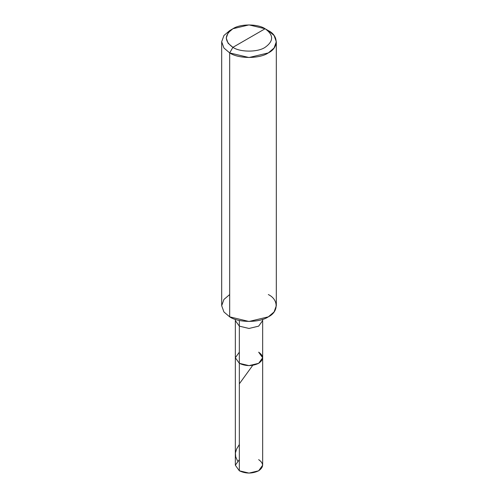 <?xml version="1.0" encoding="UTF-8"?>
<svg xmlns="http://www.w3.org/2000/svg" width="498" height="498" viewBox="0 0 498 498"><rect width="100%" height="100%" fill="white"/><g stroke="black" fill="none" stroke-linecap="round" stroke-linejoin="round"><path stroke-width="0.75" d="M258.661 352.173C263.872 355.889 263.872 359.606 258.661 363.322C252.218 366.335 245.782 366.335 239.339 363.322L239.339 326.146L239.339 363.322L235.342 357.751L239.339 363.322L249 365.632L258.661 363.322L262.658 357.751L262.658 465.213L258.661 470.791L249 473.1L239.339 470.791L239.339 363.322L235.342 357.751L239.339 352.173L235.342 357.751L239.339 363.322L249 365.632L258.661 363.322L262.658 357.751L258.661 352.173C263.872 355.889 263.872 359.606 258.661 363.322C252.218 366.335 245.782 366.335 239.339 363.322L239.339 470.791C245.782 473.797 252.218 473.797 258.661 470.791C263.872 467.074 263.872 463.358 258.661 459.635M239.339 459.635L235.342 465.213L239.339 470.791L235.342 465.213L235.342 320.575L239.339 326.146L249 328.462L258.661 326.146L262.658 320.575L262.508 319.411M232.902 47.335C224.218 41.141 224.218 34.947 232.902 28.747C240.148 23.736 257.852 23.736 265.098 28.747L232.902 47.335C240.148 52.352 257.852 52.352 265.098 47.335C273.782 41.141 273.782 34.947 265.098 28.747L268.316 30.608C278.737 35.626 278.737 47.895 268.316 52.913C259.626 58.932 238.374 58.932 229.684 52.913L249 57.531L268.316 52.913L274.068 48.026L276.315 41.764L274.068 35.495L268.316 30.608L265.098 28.747C273.782 34.947 273.782 41.141 265.098 47.335C257.852 52.352 240.148 52.352 232.902 47.335L265.098 28.747L249 24.9L232.902 28.747L228.109 32.824L226.235 38.041L228.109 43.264L232.902 47.335L229.684 52.913L232.902 47.335M262.658 357.751L262.658 320.575L258.661 326.146L249 328.462L239.339 326.146L239.339 320.457L239.339 326.146L235.342 320.575L235.342 319.361M276.315 41.764L276.315 305.704L274.068 311.966L268.316 316.853L249 321.478L229.684 316.853C238.374 322.872 259.626 322.872 268.316 316.853C278.737 311.835 278.737 299.572 268.316 294.548M229.684 294.548L223.932 299.441L221.685 305.704L223.932 311.966L229.684 316.853L229.684 52.913L229.684 316.853L223.932 311.966L221.685 305.704L221.685 41.764L223.932 48.026L229.684 52.913L223.932 48.026L221.685 41.764L223.932 35.495L229.684 30.608L223.932 35.495L221.685 41.764M237.54 460.924L235.722 456.834L235.411 452.962L236.625 448.991L239.339 444.509M239.339 383.821L252.604 365.526M262.658 320.575L262.658 319.361M229.684 30.608L232.902 28.747"/></g></svg>
